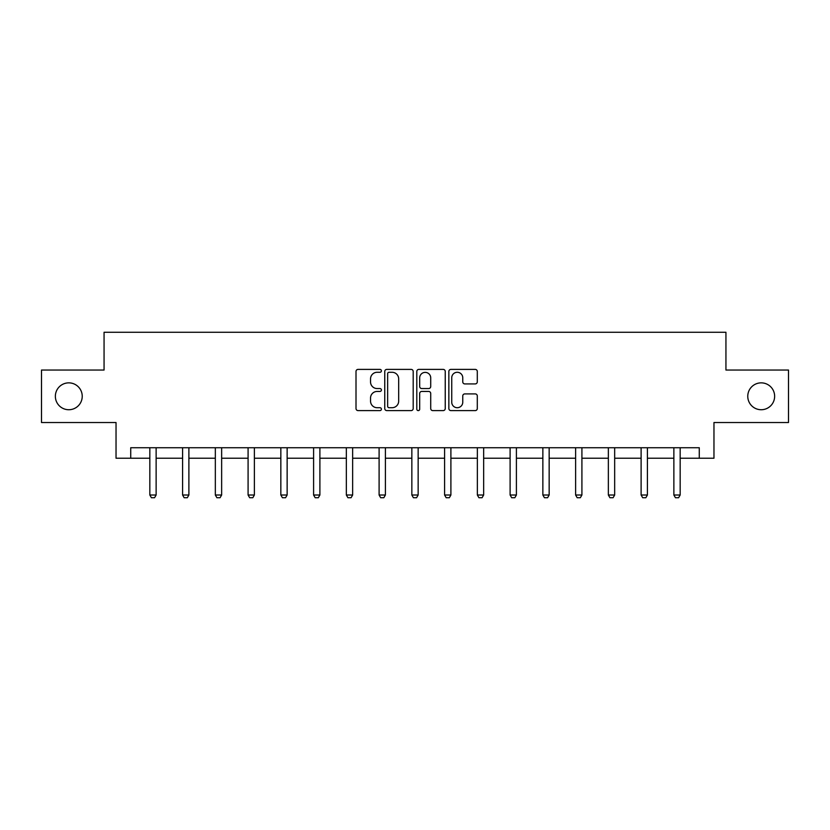 <?xml version="1.0" encoding="UTF-8"?>
<svg xmlns="http://www.w3.org/2000/svg" width="830" height="830" viewBox="0 0 830 830"><rect width="100%" height="100%" fill="white"/><g stroke="black" fill="none" stroke-linecap="round" stroke-linejoin="round"><path stroke-width="1.25" d="M381.406 370.834A1.442 1.442 0 0 0 379.964 369.392L358.072 369.392A2.065 2.065 0 0 0 356.008 371.446L356.008 408.547A2.065 2.065 0 0 0 358.072 410.601L379.964 410.601A1.442 1.442 0 0 0 381.406 409.159A1.442 1.442 0 0 0 379.964 407.717L377.131 407.717A6.599 6.599 0 0 1 370.543 401.118L370.543 398.037A6.599 6.599 0 0 1 377.131 391.438L379.964 391.438A1.442 1.442 0 0 0 381.406 389.996A1.442 1.442 0 0 0 379.964 388.554L377.131 388.554A6.599 6.599 0 0 1 370.543 381.956L370.543 378.864A6.599 6.599 0 0 1 377.131 372.276L379.964 372.276A1.442 1.442 0 0 0 381.406 370.834M747.768 396.294A13.436 13.436 0 0 0 761.203 409.73A13.436 13.436 0 0 0 774.639 396.294A13.436 13.436 0 0 0 761.203 382.858A13.436 13.436 0 0 0 747.768 396.294M55.361 396.294A13.436 13.436 0 0 0 68.797 409.73A13.436 13.436 0 0 0 82.232 396.294A13.436 13.436 0 0 0 68.797 382.858A13.436 13.436 0 0 0 55.361 396.294M475.227 383.917A2.065 2.065 0 0 0 477.292 381.852L477.292 371.446A2.065 2.065 0 0 0 475.227 369.392L450.908 369.392A2.065 2.065 0 0 0 448.854 371.446L448.854 408.547A2.065 2.065 0 0 0 450.908 410.601L475.227 410.601A2.065 2.065 0 0 0 477.292 408.547L477.292 395.972A2.065 2.065 0 0 0 475.227 393.908L464.821 393.908A2.065 2.065 0 0 0 462.756 395.972L462.756 402.208A5.509 5.509 0 0 1 457.247 407.717A5.509 5.509 0 0 1 451.738 402.208L451.738 377.785A5.509 5.509 0 0 1 457.247 372.276A5.509 5.509 0 0 1 462.756 377.785L462.756 381.852A2.065 2.065 0 0 0 464.821 383.917L475.227 383.917M130.725 458.233L130.725 447.733L699.275 447.733L699.275 458.233L713.966 458.233L713.966 422.532L788.5 422.532L788.5 370.045L725.939 370.045L725.939 332.259L104.061 332.259L104.061 370.045L41.5 370.045L41.5 422.532L116.034 422.532L116.034 458.233L149.836 458.233M413.195 371.446A2.065 2.065 0 0 0 411.141 369.392L386.822 369.392A2.065 2.065 0 0 0 384.757 371.446L384.757 408.547A2.065 2.065 0 0 0 386.822 410.601L411.141 410.601A2.065 2.065 0 0 0 413.195 408.547L413.195 371.446M418.86 369.392L443.179 369.392A2.065 2.065 0 0 1 445.243 371.446L445.243 408.547A2.065 2.065 0 0 1 443.179 410.601L432.772 410.601A2.065 2.065 0 0 1 430.718 408.547L430.718 393.503A2.065 2.065 0 0 0 428.654 391.438L421.754 391.438A2.065 2.065 0 0 0 419.69 393.503L419.69 409.159A1.442 1.442 0 0 1 418.247 410.601A1.442 1.442 0 0 1 416.805 409.159L416.805 371.446A2.065 2.065 0 0 1 418.86 369.392M156.133 458.233L182.59 458.233M188.887 458.233L215.333 458.233M221.641 458.233L248.087 458.233M254.385 458.233L280.841 458.233M287.139 458.233L313.595 458.233M319.892 458.233L346.349 458.233M352.646 458.233L379.103 458.233M385.4 458.233L411.846 458.233M418.154 458.233L444.6 458.233M450.898 458.233L477.354 458.233M483.651 458.233L510.108 458.233M516.405 458.233L542.862 458.233M549.159 458.233L575.615 458.233M581.913 458.233L608.359 458.233M614.667 458.233L641.113 458.233M647.41 458.233L673.867 458.233M680.164 458.233L699.275 458.233M389.083 372.276A1.442 1.442 0 0 0 387.641 373.718L387.641 406.275A1.442 1.442 0 0 0 389.083 407.717L392.071 407.717A6.599 6.599 0 0 0 398.67 401.118L398.67 378.864A6.599 6.599 0 0 0 392.071 372.276L389.083 372.276M430.718 377.889A5.509 5.509 0 0 0 425.199 372.38A5.509 5.509 0 0 0 419.69 377.889L419.69 386.49A2.065 2.065 0 0 0 421.754 388.554L428.654 388.554A2.065 2.065 0 0 0 430.718 386.49L430.718 377.889M156.372 447.733L156.227 448.19A2.096 2.096 0 0 0 156.133 448.823L156.133 495.012L154.556 497.741L151.413 497.741L149.836 495.012L149.836 448.823A2.096 2.096 0 0 0 149.732 448.19L149.587 447.733M149.836 495.012L156.133 495.012M189.126 447.733L188.981 448.19A2.096 2.096 0 0 0 188.887 448.823L188.887 495.012L187.31 497.741L184.156 497.741L182.59 495.012L182.59 448.823A2.096 2.096 0 0 0 182.486 448.19L182.341 447.733M182.59 495.012L188.887 495.012M221.88 447.733L221.735 448.19A2.096 2.096 0 0 0 221.641 448.823L221.641 495.012L220.064 497.741L216.91 497.741L215.333 495.012L215.333 448.823A2.096 2.096 0 0 0 215.24 448.19L215.095 447.733M215.333 495.012L221.641 495.012M254.634 447.733L254.488 448.19A2.096 2.096 0 0 0 254.385 448.823L254.385 495.012L252.818 497.741L249.664 497.741L248.087 495.012L248.087 448.823A2.096 2.096 0 0 0 247.994 448.19L247.848 447.733M248.087 495.012L254.385 495.012M287.388 447.733L287.242 448.19A2.096 2.096 0 0 0 287.139 448.823L287.139 495.012L285.562 497.741L282.418 497.741L280.841 495.012L280.841 448.823A2.096 2.096 0 0 0 280.748 448.19L280.602 447.733M280.841 495.012L287.139 495.012M320.141 447.733L319.996 448.19A2.096 2.096 0 0 0 319.892 448.823L319.892 495.012L318.315 497.741L315.172 497.741L313.595 495.012L313.595 448.823A2.096 2.096 0 0 0 313.491 448.19L313.346 447.733M313.595 495.012L319.892 495.012M352.885 447.733L352.74 448.19A2.096 2.096 0 0 0 352.646 448.823L352.646 495.012L351.069 497.741L347.926 497.741L346.349 495.012L346.349 448.823A2.096 2.096 0 0 0 346.245 448.19L346.1 447.733M346.349 495.012L352.646 495.012M385.639 447.733L385.494 448.19A2.096 2.096 0 0 0 385.4 448.823L385.4 495.012L383.823 497.741L380.669 497.741L379.103 495.012L379.103 448.823A2.096 2.096 0 0 0 378.999 448.19L378.854 447.733M379.103 495.012L385.4 495.012M418.393 447.733L418.247 448.19A2.096 2.096 0 0 0 418.154 448.823L418.154 495.012L416.577 497.741L413.423 497.741L411.846 495.012L411.846 448.823A2.096 2.096 0 0 0 411.753 448.19L411.607 447.733M411.846 495.012L418.154 495.012M451.147 447.733L451.001 448.19A2.096 2.096 0 0 0 450.898 448.823L450.898 495.012L449.331 497.741L446.177 497.741L444.6 495.012L444.6 448.823A2.096 2.096 0 0 0 444.507 448.19L444.361 447.733M444.6 495.012L450.898 495.012M483.9 447.733L483.755 448.19A2.096 2.096 0 0 0 483.651 448.823L483.651 495.012L482.074 497.741L478.931 497.741L477.354 495.012L477.354 448.823A2.096 2.096 0 0 0 477.26 448.19L477.115 447.733M477.354 495.012L483.651 495.012M516.654 447.733L516.509 448.19A2.096 2.096 0 0 0 516.405 448.823L516.405 495.012L514.828 497.741L511.685 497.741L510.108 495.012L510.108 448.823A2.096 2.096 0 0 0 510.004 448.19L509.859 447.733M510.108 495.012L516.405 495.012M549.398 447.733L549.253 448.19A2.096 2.096 0 0 0 549.159 448.823L549.159 495.012L547.582 497.741L544.439 497.741L542.862 495.012L542.862 448.823A2.096 2.096 0 0 0 542.758 448.19L542.613 447.733M542.862 495.012L549.159 495.012M582.152 447.733L582.006 448.19A2.096 2.096 0 0 0 581.913 448.823L581.913 495.012L580.336 497.741L577.182 497.741L575.615 495.012L575.615 448.823A2.096 2.096 0 0 0 575.512 448.19L575.366 447.733M575.615 495.012L581.913 495.012M614.905 447.733L614.76 448.19A2.096 2.096 0 0 0 614.667 448.823L614.667 495.012L613.09 497.741L609.936 497.741L608.359 495.012L608.359 448.823A2.096 2.096 0 0 0 608.265 448.19L608.12 447.733M608.359 495.012L614.667 495.012M647.659 447.733L647.514 448.19A2.096 2.096 0 0 0 647.41 448.823L647.41 495.012L645.844 497.741L642.69 497.741L641.113 495.012L641.113 448.823A2.096 2.096 0 0 0 641.019 448.19L640.874 447.733M641.113 495.012L647.41 495.012M680.413 447.733L680.268 448.19A2.096 2.096 0 0 0 680.164 448.823L680.164 495.012L678.587 497.741L675.444 497.741L673.867 495.012L673.867 448.823A2.096 2.096 0 0 0 673.773 448.19L673.628 447.733M673.867 495.012L680.164 495.012"/></g></svg>
